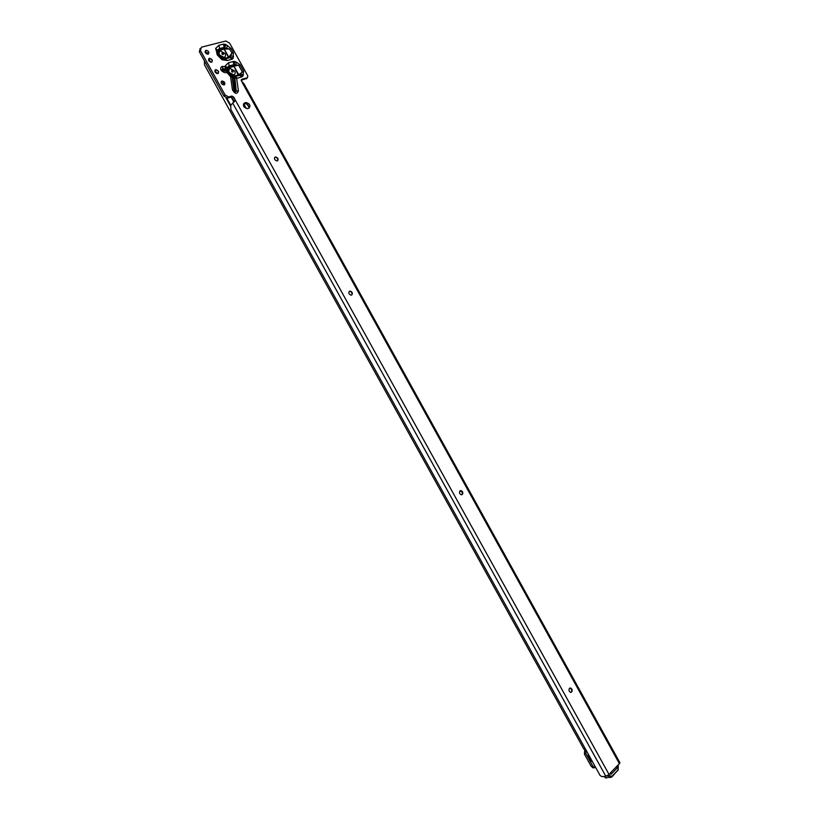 <?xml version="1.0" encoding="UTF-8"?>
<svg xmlns="http://www.w3.org/2000/svg" width="819" height="819" viewBox="0 0 819 819"><rect width="100%" height="100%" fill="white"/><g stroke="black" fill="none" stroke-linecap="round" stroke-linejoin="round"><path stroke-width="1.23" d="M234.234 76.075L239.035 75.184L233.712 65.817L238.206 74.959L234.234 76.075L231.193 75.645L228.317 72.502M231.879 76.28L235.053 76.597L231.255 75.952M227.528 71.304L226.935 67.598L229.156 65.94L233.804 64.681L233.497 65.684L229.392 66.8L227.324 68.939L227.395 70.925M228.358 72.481L227.723 69.38L229.545 67.608L233.528 66.523M226.935 67.598L225.307 65.817L225.184 66.636L226.863 68.151L225.245 68.898L226.085 70.956L228.491 72.799M233.2 61.445L233.804 64.681L238.677 65.305L242.25 71.744L239.68 75.297L241.769 76.925L242.936 75.962L243.622 71.212L240.059 64.762L236.425 62.142L234.05 61.374L228.542 62.694L229.545 67.608M239.035 75.184L242.936 75.962M233.241 57.893L233.333 52.621L231.951 53.143L230.088 57.391L232.77 58.784L233.241 57.893L228.777 57.176L224.426 58.374L224.949 58.784L229.822 57.668L225.245 58.886L221.847 58.405L218.765 55.18L217.424 55.078L221.918 59.695L227.324 60.493L225.245 58.886L222.42 58.681M224.426 58.374L221.376 57.924L218.847 55.323L218.1 51.996L219.932 50.266L224.304 49.099L229.648 48.976L231.951 53.143L228.777 57.176L224.304 49.099L225.849 44.543L223.515 44.124L218.908 45.311L215.643 48.382L217.424 55.078M217.987 53.859L217.291 50.194L219.533 48.567L224.13 47.389L223.792 48.413L219.779 49.447L217.69 51.546L217.639 52.989M223.515 44.124L224.13 47.389L226.382 48.454L229.648 48.976L231.03 48.454L225.849 44.543M217.649 53.061L218.089 53.972M218.13 54.156L216.759 53.88M569.993 688.042L571.754 689.537L571.642 691.748L570.884 692.383M460.217 490.714L462.602 492.68L461.855 494.737M349.273 291.4L349.959 291.236C352.037 291.994 352.631 293.253 351.74 295.004M274.693 157.371L275.358 157.125C277.508 157.647 278.286 158.835 277.672 160.708M208.671 58.804L209.285 58.507C211.507 58.845 212.418 60.002 212.039 61.957M214.977 70.147L215.602 69.85C217.813 70.209 218.724 71.366 218.304 73.321M221.284 81.48L221.918 81.194C224.13 81.562 225.01 82.729 224.58 84.674M569.533 688.318L570.679 688.042C572.256 689.086 572.563 690.427 571.621 692.065L570.464 692.331C568.888 691.287 568.581 689.946 569.533 688.318M460.114 490.776L461.056 490.591C462.93 491.605 463.319 492.936 462.213 494.574L461.261 494.768C459.387 493.734 458.998 492.414 460.114 490.776M349.559 291.216L350.174 291.083C352.446 292.045 352.948 293.366 351.679 295.045L351.054 295.168C348.781 294.195 348.28 292.885 349.559 291.216M275.215 157.013L275.553 156.951C278.122 157.842 278.726 159.142 277.354 160.872L277.006 160.944C274.437 160.053 273.843 158.743 275.215 157.013M221.949 81.02L222.103 80.989C224.877 81.828 225.542 83.139 224.109 84.92L223.935 84.961C221.161 84.111 220.495 82.791 221.949 81.02M215.653 69.676L215.786 69.646C218.591 70.485 219.267 71.796 217.823 73.577L217.68 73.608C214.875 72.768 214.199 71.458 215.653 69.676M209.367 58.323L209.469 58.303C212.295 59.132 212.981 60.442 211.527 62.234L211.415 62.254C208.589 61.425 207.903 60.115 209.367 58.323M205.037 51.505L207.965 54.218M205.958 50.287L206.05 50.266C208.886 51.085 209.582 52.396 208.128 54.187L208.026 54.208C205.19 53.378 204.494 52.068 205.958 50.287M617.106 768.058L617.905 765.181L619.963 762.806L243.919 83.692L241.4 81.03L241.81 79.289L247.42 77.703L247.829 75.972L229.678 43.202L225.849 40.991L201.433 47.185L200.399 50.409L225.112 94.994L228.685 96.939L231.89 96.028L233.743 97.123L235.309 99.949L230.733 105.467L230.886 109.541L600.122 775.511L601.893 776.637L605.835 776.238L609.101 774.559L610.851 772.44L611.598 773.73L610.913 774.344M244.564 102.938L246.058 102.518C249.969 103.757 250.911 105.661 248.874 108.21L247.358 108.64C243.448 107.381 242.516 105.487 244.564 102.938L243.438 104.105L244.932 103.685C247.655 104.023 248.976 105.528 248.915 108.2M200.123 48.516L199.386 51.792L224.007 96.181L227.569 98.126L230.774 97.215L232.616 98.3L234.367 101.566L235.493 100.399L609.101 774.559M241.175 80.344L246.908 78.255M243.806 103.993L246.345 108.569M225.041 94.871L223.925 96.058M200.46 50.532L199.386 51.792M233.61 56.347L230.467 55.846L229.218 57.432L228.429 57.32L229.207 57.443L228.429 57.31L223.792 48.413L226.382 48.454L227.631 45.536M230.088 57.565L231.9 59.275L232.77 58.784M218.796 55.354L218.1 53.982M219.932 50.266L218.908 45.311M222.942 69.175L227.221 70.342L227.549 71.345L223.259 70.618L222.932 68.612L225.245 68.898L225.184 66.636L221.877 66.411C219.646 68.612 220.424 70.629 224.222 72.471L227.262 72.84L230.579 76.72L230.897 75.665L228.634 73.116M236.425 62.142L235.606 65.254L233.712 65.817M233.579 66.339L233.784 65.704M226.351 71.192L227.877 71.99M243.622 71.212L238.339 75.031L239.68 75.297L235.053 76.597L237.141 78.225L241.769 76.925M230.948 75.686L232.064 77.477L230.579 76.72L232.412 89.783C234.971 94.072 236.988 94.472 238.431 90.97L236.65 78.348L234.756 76.679L236.241 90.991L235.718 91.923L233.906 90.53L232.023 76.341M227.293 72.881L228.603 72.942M233.886 65.612L234.981 61.589M233.558 66.4L240.059 64.762M239.158 75.133L240.448 74.017L243.468 74.867M232.934 76.597L233.886 78.225L235.37 91.554L234.275 90.714L232.453 77.815L237.141 78.225M238.401 75.061L238.913 75.205M603.982 776.422L605.548 777.958L606.94 777.815M221.908 53.941L222.174 52.856L223.423 53.542C223.556 54.822 223.044 54.955 221.908 53.941M224.027 57.391C225.573 56.767 225.901 55.457 224.99 53.491L220.495 51.013C218.939 51.638 218.612 52.938 219.523 54.924L224.027 57.391M219.451 51.669C218.489 54.883 219.912 56.849 223.751 57.555L224.938 56.869M226.587 69.758L227.139 69.769M231.623 71.488L231.89 70.393L233.128 71.069C233.261 72.348 232.76 72.492 231.623 71.488M233.732 74.918C235.268 74.263 235.585 72.952 234.684 70.977L230.2 68.54C228.655 69.185 228.337 70.495 229.248 72.481L233.732 74.918M229.207 69.165C228.173 72.359 229.566 74.334 233.384 75.092L234.603 74.427M244.246 107.207L243.417 105.702M585.605 749.334L585.974 753.808L592.721 765.98L594.594 767.69L595.812 767.731M584.981 748.197L584.377 754.002L591.113 766.154L592.976 767.864L594.676 767.71M584.06 749.426L204.545 64.957L204.402 60.841M228.01 72.133L226.474 71.304M224.222 72.471L223.454 70.987C221.98 70.27 221.683 69.492 222.543 68.632L222.86 66.349M234.275 90.714L232.412 89.783M239.875 75.225L242.465 76.566M233.988 64.609L234.05 61.374M224.386 47.277L224.641 44.103M217.291 50.194L215.643 48.382M221.847 58.405L221.918 59.695M618.202 766.103L617.905 765.192L610.851 772.44M242.24 82.535L619.512 763.84M227.324 60.493L231.9 59.275M233.333 52.621L231.03 48.454M228.542 62.694L225.307 65.817M247.246 104.371L249.017 107.565M276.668 157.494L277.999 159.9M350.921 291.533L352.242 293.919M461.343 490.868L462.653 493.233M570.638 688.175L571.928 690.519M248.024 105.088L248.884 106.644M277.457 158.221L277.856 158.947M351.679 292.219L352.078 292.946M462.07 491.513L462.469 492.219M571.334 688.769L571.734 689.475M605.835 776.238L232.811 103.266M235.309 99.949L234.183 101.126M228.972 96.877L227.856 98.065M231.746 96.058L230.63 97.246M247.42 77.703L246.304 78.89M241.81 79.289L241.195 79.945M245.751 102.59L244.625 103.747M233.743 97.123L232.616 98.3M225.112 94.994L224.007 96.181M200.399 50.409L199.324 51.669M223.259 70.618L226.494 71.355L227.262 72.84L228.583 72.901L228.112 72.277M235.688 90.991L238.431 90.97M608.926 774.733L609.428 775.644L611.865 776.33L611.691 777.067L609.92 777.518L608.026 775.398M604.074 776.596L609.428 775.644M611.865 776.33L618.15 769.84L617.956 765.837M617.976 770.577L618.314 766.482M605.548 777.958L611.967 776.852L618.15 769.84M591.707 760.339L589.127 755.681M233.978 102.17L231.245 97.236M230.835 105.334L226.832 98.116M588.073 753.777C588.462 757.616 589.967 760.339 592.598 761.936M205.149 52.221L205.743 51.546M585.974 753.808L584.377 754.002M592.721 765.98L591.113 766.154M205.856 53.348L205.917 51.597L205.221 52.396M206.019 53.501L207.258 52.498M216.83 73.546L215.018 70.096M210.657 62.224L208.722 58.733M216.953 73.577L218.53 72.256M224.222 84.879L221.847 81.204M206.859 54.044L207.811 53.389M217.086 73.608L218.55 72.441M206.05 50.266L205.037 51.433M246.058 102.518L244.932 103.685M231.89 96.028L230.774 97.215M228.685 96.939L227.569 98.126M617.813 767.331L611.598 773.73M226.013 97.891L230.477 105.948M594.594 767.69L592.976 767.864"/></g></svg>
